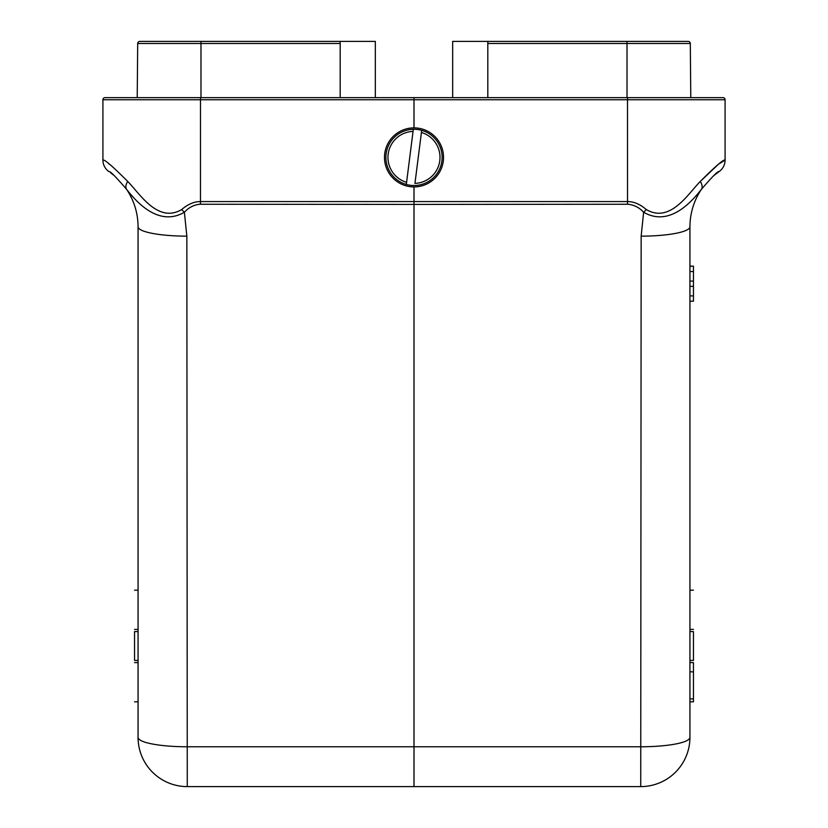 <?xml version="1.0" encoding="UTF-8"?>
<svg xmlns="http://www.w3.org/2000/svg" width="828" height="828" viewBox="0 0 828 828"><rect width="100%" height="100%" fill="white"/><g stroke="black" fill="none" stroke-linecap="round" stroke-linejoin="round"><path stroke-width="1.24" d="M414 786.6L414 746.773L641.151 746.773A49.214 9.387 180 0 0 689.931 737.386A49.214 49.214 0 0 1 640.727 786.6L641.151 236.156A49.214 9.387 180 0 0 689.931 226.758L689.931 737.386A49.214 49.214 0 0 1 640.727 786.6L187.273 786.6A49.214 49.214 0 0 1 138.069 737.386L138.069 226.758A49.214 9.387 180 0 0 186.849 236.156L187.273 786.6A49.214 49.214 0 0 1 138.069 737.386A49.214 9.387 180 0 0 186.849 746.773L414 746.773L414 204.423L200.479 204.247M137.22 97.642L137.696 43.491A2.111 2.111 0 0 1 139.808 41.4A2.111 2.111 0 0 0 137.696 43.491A2.111 2.111 0 0 1 139.808 41.4L375.332 41.4L375.332 97.642M340.184 97.642L340.184 41.4M452.668 97.642L452.668 41.4L487.816 41.4L487.816 97.642M200.5 97.642L200.479 201.566C194.176 201.556 187.904 204.216 181.663 209.567C157.755 223.643 139.735 193.555 127.719 181.446C112.484 166.19 104.224 159.059 102.91 160.073L102.91 99.753A2.111 2.111 0 0 1 105.021 97.642A2.111 2.111 0 0 0 102.91 99.753A2.111 2.111 0 0 1 105.021 97.642L722.979 97.642A2.111 2.111 0 0 1 725.09 99.753L725.09 160.073L719.48 163.623M487.816 41.4L688.192 41.4A2.111 2.111 0 0 1 690.304 43.491L487.816 43.491M641.079 41.4L669.2 41.4M690.78 97.642L690.304 43.491M722.979 97.642A2.111 2.111 0 0 1 725.09 99.753A2.111 2.111 0 0 0 722.979 97.642M414 97.642L414 127.874M717.99 164.668L700.281 181.446C715.516 166.19 723.786 159.059 725.09 160.073A14.055 14.055 0 0 1 718.973 171.665L713.943 175.474M627.5 97.642L627.52 201.566C633.824 201.556 640.096 204.226 646.337 209.567C670.245 223.643 688.265 193.555 700.281 181.446A14.055 7.504 34.1 0 1 701.409 189.333C712.411 176.519 718.269 170.64 718.973 171.665A14.055 14.055 0 0 0 725.09 160.073M414 186.921L414 204.423L627.52 204.247M110.01 164.668L108.582 163.665M646.326 209.556L643.646 212.247C669.624 227.348 692.042 201.287 701.409 189.333C693.864 200.666 690.045 213.148 689.931 226.758M184.427 212.31A23.163 22.739 -177.4 0 1 200.469 204.185L200.479 201.566L627.52 201.566L627.52 204.226A23.163 22.739 177.4 0 1 643.584 212.32M181.674 209.556L184.396 212.278L186.849 236.156M127.719 181.446A14.055 7.504 145.9 0 0 126.591 189.333C135.999 201.339 158.448 227.358 184.354 212.247M102.91 160.073A14.055 14.055 0 0 0 109.027 171.665C109.741 170.64 115.589 176.53 126.591 189.333C115.589 176.519 109.731 170.64 109.027 171.665M130.772 194.818L126.591 189.333C134.136 200.666 137.955 213.148 138.069 226.758M689.931 631.588L693.45 631.588L693.45 660.413L689.931 660.413M689.931 629.404L693.45 629.404C693.45 578.006 693.45 578.006 693.45 629.404M689.931 701.813L693.45 701.813L693.45 662.586L689.931 662.586M138.069 660.413L134.55 660.413L134.55 631.588L138.069 631.588L134.55 631.588M138.069 629.404L134.55 629.404C134.55 578.006 134.55 578.006 134.55 629.404M134.55 662.586C134.55 713.995 134.55 713.995 134.55 662.586L138.069 662.586M414.952 183.392L421.68 130.348A28.121 28.121 0 0 1 414.683 185.513A28.121 28.121 0 0 1 386.107 153.863A28.121 28.121 0 0 1 413.317 129.282L413.048 131.404L413.317 129.282A28.121 28.121 0 0 1 421.68 130.348L421.411 132.47A26.01 26.01 0 0 1 414.952 183.392M406.32 184.447L406.589 182.336L406.32 184.447M413.048 131.404L406.589 182.336A26.01 26.01 0 0 1 413.048 131.404M443.529 157.403A29.529 29.529 0 0 1 399.241 182.967A29.529 29.529 0 0 1 399.241 131.828A29.529 29.529 0 0 1 443.529 157.403M689.931 266.13L693.45 266.13L693.45 281.075L689.931 281.075M693.45 281.075L693.45 286.343L689.931 286.343M693.45 286.343L693.45 295.886L689.931 295.886M693.45 295.886L693.45 301.195L689.931 301.195M693.45 266.223L689.931 266.223M693.45 301.195L689.931 301.278M693.45 271.532L689.931 271.532M200.987 41.4L200.987 43.491L340.184 43.491M137.696 43.491L200.987 43.491L200.987 97.642M627.013 97.642L627.013 41.4M102.91 99.753L725.09 99.753M641.151 236.156L643.625 212.31M713.788 175.608L717.524 172.669L713.788 175.608M110.476 172.669L114.057 175.474M689.931 590.178L693.45 590.178M138.069 590.178L134.55 590.178M138.069 701.813L134.55 701.813M689.931 698.894L693.45 698.894M689.931 671.829L693.45 671.829"/></g></svg>
